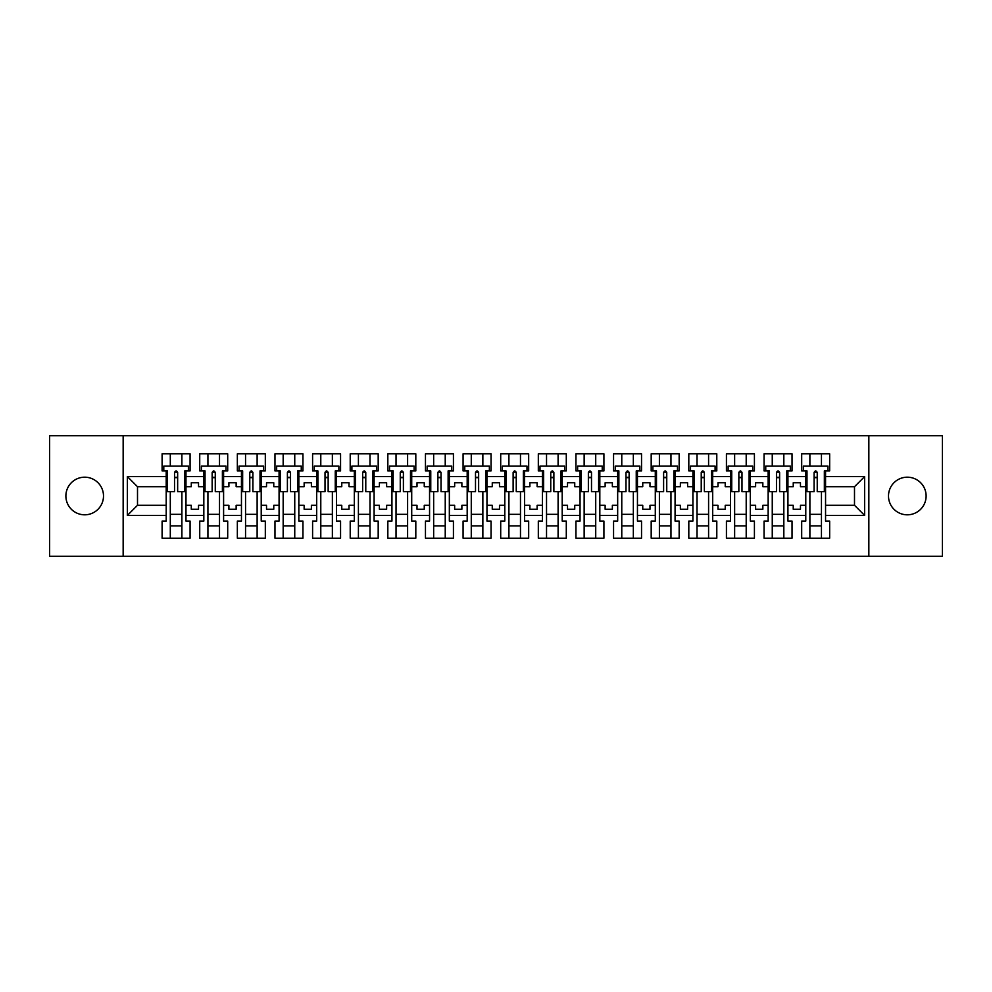 <?xml version="1.0" encoding="UTF-8"?>
<svg xmlns="http://www.w3.org/2000/svg" width="992" height="992" viewBox="0 0 992 992"><rect width="100%" height="100%" fill="white"/><g stroke="black" fill="none" stroke-linecap="round" stroke-linejoin="round"><path stroke-width="1.49" d="M907.308 477.189A18.811 18.811 0 0 0 888.497 496A18.811 18.811 0 0 0 907.308 514.811A18.811 18.811 0 0 0 926.119 496A18.811 18.811 0 0 0 907.308 477.189M84.692 477.189A18.811 18.811 0 0 0 65.881 496A18.811 18.811 0 0 0 84.692 514.811A18.811 18.811 0 0 0 103.503 496A18.811 18.811 0 0 0 84.692 477.189M868.843 435.711L49.6 435.711L49.6 556.289L942.4 556.289L942.4 435.711L868.843 435.711L868.843 556.289M787.933 505.288L793.24 505.288L793.24 509.268L800.47 509.268L800.47 505.288L805.777 505.288L805.777 486.712L800.47 486.712L800.47 482.732L793.24 482.732L793.24 486.712L787.933 486.712L787.933 515.418L805.777 515.418L805.777 521.085L801.685 521.085L801.685 538.21L829.659 538.21L829.659 521.085L825.555 521.085L825.555 505.288L854.496 505.288L854.496 486.712L825.555 486.712L825.555 505.288M750.312 505.288L755.619 505.288L755.619 509.268L762.848 509.268L762.848 505.288L768.155 505.288L768.155 486.712L762.848 486.712L762.848 482.732L755.619 482.732L755.619 486.712L750.312 486.712L750.312 515.418L768.155 515.418L768.155 521.085L764.063 521.085L764.063 538.21L792.038 538.21L792.038 521.085L787.933 521.085L787.933 515.418M712.69 505.288L717.997 505.288L717.997 509.268L725.226 509.268L725.226 505.288L730.534 505.288L730.534 486.712L725.226 486.712L725.226 482.732L717.997 482.732L717.997 486.712L712.69 486.712L712.69 515.418L730.534 515.418L730.534 521.085L726.429 521.085L726.429 538.21L754.416 538.21L754.416 521.085L750.312 521.085L750.312 515.418M675.068 505.288L680.376 505.288L680.376 509.268L687.605 509.268L687.605 505.288L692.912 505.288L692.912 486.712L687.605 486.712L687.605 482.732L680.376 482.732L680.376 486.712L675.068 486.712L675.068 515.418L692.912 515.418L692.912 521.085L688.808 521.085L688.808 538.21L716.794 538.21L716.794 521.085L712.69 521.085L712.69 515.418M637.447 505.288L642.754 505.288L642.754 509.268L649.983 509.268L649.983 505.288L655.29 505.288L655.29 486.712L649.983 486.712L649.983 482.732L642.754 482.732L642.754 486.712L637.447 486.712L637.447 515.418L655.29 515.418L655.29 521.085L651.186 521.085L651.186 538.21L679.16 538.21L679.16 521.085L675.068 521.085L675.068 515.418M599.825 505.288L605.132 505.288L605.132 509.268L612.362 509.268L612.362 505.288L617.669 505.288L617.669 486.712L612.362 486.712L612.362 482.732L605.132 482.732L605.132 486.712L599.825 486.712L599.825 515.418L617.669 515.418L617.669 521.085L613.564 521.085L613.564 538.21L641.539 538.21L641.539 521.085L637.447 521.085L637.447 515.418M562.204 505.288L567.511 505.288L567.511 509.268L574.74 509.268L574.74 505.288L580.047 505.288L580.047 486.712L574.74 486.712L574.74 482.732L567.511 482.732L567.511 486.712L562.204 486.712L562.204 515.418L580.047 515.418L580.047 521.085L575.943 521.085L575.943 538.21L603.917 538.21L603.917 521.085L599.825 521.085L599.825 515.418M524.582 505.288L529.889 505.288L529.889 509.268L537.118 509.268L537.118 505.288L542.426 505.288L542.426 486.712L537.118 486.712L537.118 482.732L529.889 482.732L529.889 486.712L524.582 486.712L524.582 515.418L542.426 515.418L542.426 521.085L538.321 521.085L538.321 538.21L566.296 538.21L566.296 521.085L562.204 521.085L562.204 515.418M486.96 505.288L492.268 505.288L492.268 509.268L499.497 509.268L499.497 505.288L504.804 505.288L504.804 486.712L499.497 486.712L499.497 482.732L492.268 482.732L492.268 486.712L486.96 486.712L486.96 515.418L504.804 515.418L504.804 521.085L500.7 521.085L500.7 538.21L528.674 538.21L528.674 521.085L524.582 521.085L524.582 515.418M449.339 505.288L454.646 505.288L454.646 509.268L461.875 509.268L461.875 505.288L467.182 505.288L467.182 486.712L461.875 486.712L461.875 482.732L454.646 482.732L454.646 486.712L449.339 486.712L449.339 515.418L467.182 515.418L467.182 521.085L463.078 521.085L463.078 538.21L491.052 538.21L491.052 521.085L486.96 521.085L486.96 515.418M411.717 505.288L417.012 505.288L417.012 509.268L424.254 509.268L424.254 505.288L429.561 505.288L429.561 486.712L424.254 486.712L424.254 482.732L417.012 482.732L417.012 486.712L411.717 486.712L411.717 515.418L429.561 515.418L429.561 521.085L425.456 521.085L425.456 538.21L453.431 538.21L453.431 521.085L449.339 521.085L449.339 515.418M374.096 505.288L379.39 505.288L379.39 509.268L386.632 509.268L386.632 505.288L391.939 505.288L391.939 486.712L386.632 486.712L386.632 482.732L379.39 482.732L379.39 486.712L374.096 486.712L374.096 515.418L391.939 515.418L391.939 521.085L387.835 521.085L387.835 538.21L415.809 538.21L415.809 521.085L411.717 521.085L411.717 515.418M336.474 505.288L341.769 505.288L341.769 509.268L349.01 509.268L349.01 505.288L354.318 505.288L354.318 486.712L349.01 486.712L349.01 482.732L341.769 482.732L341.769 486.712L336.474 486.712L336.474 515.418L354.318 515.418L354.318 521.085L350.213 521.085L350.213 538.21L378.188 538.21L378.188 521.085L374.096 521.085L374.096 515.418M298.84 505.288L304.147 505.288L304.147 509.268L311.389 509.268L311.389 505.288L316.696 505.288L316.696 486.712L311.389 486.712L311.389 482.732L304.147 482.732L304.147 486.712L298.84 486.712L298.84 515.418L316.696 515.418L316.696 521.085L312.592 521.085L312.592 538.21L340.566 538.21L340.566 521.085L336.474 521.085L336.474 515.418M261.218 505.288L266.526 505.288L266.526 509.268L273.767 509.268L273.767 505.288L279.074 505.288L279.074 486.712L273.767 486.712L273.767 482.732L266.526 482.732L266.526 486.712L261.218 486.712L261.218 515.418L279.074 515.418L279.074 521.085L274.97 521.085L274.97 538.21L302.944 538.21L302.944 521.085L298.84 521.085L298.84 515.418M223.597 505.288L228.904 505.288L228.904 509.268L236.146 509.268L236.146 505.288L241.453 505.288L241.453 486.712L236.146 486.712L236.146 482.732L228.904 482.732L228.904 486.712L223.597 486.712L223.597 515.418L241.453 515.418L241.453 521.085L237.348 521.085L237.348 538.21L265.323 538.21L265.323 521.085L261.218 521.085L261.218 515.418M185.975 505.288L191.282 505.288L191.282 509.268L198.524 509.268L198.524 505.288L203.831 505.288L203.831 486.712L198.524 486.712L198.524 482.732L191.282 482.732L191.282 486.712L185.975 486.712L185.975 515.418L203.831 515.418L203.831 521.085L199.727 521.085L199.727 538.21L227.701 538.21L227.701 521.085L223.597 521.085L223.597 515.418M123.157 556.289L123.157 435.711M223.597 486.712L223.597 476.582L241.453 476.582L241.453 486.712M261.218 486.712L261.218 470.915L265.323 470.915L265.323 453.79L237.348 453.79L237.348 470.915L241.453 470.915L241.453 476.582M261.218 476.582L279.074 476.582L279.074 486.712M298.84 486.712L298.84 470.915L302.944 470.915L302.944 453.79L274.97 453.79L274.97 470.915L279.074 470.915L279.074 476.582M298.84 476.582L316.696 476.582L316.696 486.712M336.474 486.712L336.474 470.915L340.566 470.915L340.566 453.79L312.592 453.79L312.592 470.915L316.696 470.915L316.696 476.582M336.474 476.582L354.318 476.582L354.318 486.712M374.096 486.712L374.096 470.915L378.188 470.915L378.188 453.79L350.213 453.79L350.213 470.915L354.318 470.915L354.318 476.582M374.096 476.582L391.939 476.582L391.939 486.712M411.717 486.712L411.717 470.915L415.809 470.915L415.809 453.79L387.835 453.79L387.835 470.915L391.939 470.915L391.939 476.582M411.717 476.582L429.561 476.582L429.561 486.712M449.339 486.712L449.339 470.915L453.431 470.915L453.431 453.79L425.456 453.79L425.456 470.915L429.561 470.915L429.561 476.582M449.339 476.582L467.182 476.582L467.182 486.712M486.96 486.712L486.96 470.915L491.052 470.915L491.052 453.79L463.078 453.79L463.078 470.915L467.182 470.915L467.182 476.582M486.96 476.582L504.804 476.582L504.804 486.712M524.582 486.712L524.582 470.915L528.674 470.915L528.674 453.79L500.7 453.79L500.7 470.915L504.804 470.915L504.804 476.582M524.582 476.582L542.426 476.582L542.426 486.712M562.204 486.712L562.204 470.915L566.296 470.915L566.296 453.79L538.321 453.79L538.321 470.915L542.426 470.915L542.426 476.582M562.204 476.582L580.047 476.582L580.047 486.712M599.825 486.712L599.825 470.915L603.917 470.915L603.917 453.79L575.943 453.79L575.943 470.915L580.047 470.915L580.047 476.582M599.825 476.582L617.669 476.582L617.669 486.712M637.447 486.712L637.447 470.915L641.539 470.915L641.539 453.79L613.564 453.79L613.564 470.915L617.669 470.915L617.669 476.582M637.447 476.582L655.29 476.582L655.29 486.712M675.068 486.712L675.068 470.915L679.16 470.915L679.16 453.79L651.186 453.79L651.186 470.915L655.29 470.915L655.29 476.582M675.068 476.582L692.912 476.582L692.912 486.712M712.69 486.712L712.69 470.915L716.794 470.915L716.794 453.79L688.808 453.79L688.808 470.915L692.912 470.915L692.912 476.582M712.69 476.582L730.534 476.582L730.534 486.712M750.312 486.712L750.312 470.915L754.416 470.915L754.416 453.79L726.429 453.79L726.429 470.915L730.534 470.915L730.534 476.582M750.312 476.582L768.155 476.582L768.155 486.712M787.933 486.712L787.933 470.915L792.038 470.915L792.038 453.79L764.063 453.79L764.063 470.915L768.155 470.915L768.155 476.582M787.933 476.582L805.777 476.582L805.777 486.712M825.555 486.712L825.555 470.915L829.659 470.915L829.659 453.79L801.685 453.79L801.685 470.915L805.777 470.915L805.777 476.582M825.555 476.582L864.627 476.582L864.627 515.418L825.555 515.418M166.21 505.288L166.21 486.712L137.504 486.712L137.504 505.288L166.21 505.288L166.21 521.085L162.105 521.085L162.105 538.21L190.08 538.21L190.08 521.085L185.975 521.085L185.975 515.418M166.21 515.418L127.373 515.418L127.373 476.582L166.21 476.582L166.21 486.712M185.975 486.712L185.975 470.915L190.08 470.915L190.08 453.79L162.105 453.79L162.105 470.915L166.21 470.915L166.21 476.582M185.975 476.582L203.831 476.582L203.831 486.712M223.597 476.582L223.597 470.915L227.701 470.915L227.701 453.79L199.727 453.79L199.727 470.915L203.831 470.915L203.831 476.582M805.777 505.288L805.777 515.418M768.155 505.288L768.155 515.418M730.534 505.288L730.534 515.418M692.912 505.288L692.912 515.418M655.29 505.288L655.29 515.418M617.669 505.288L617.669 515.418M580.047 505.288L580.047 515.418M542.426 505.288L542.426 515.418M504.804 505.288L504.804 515.418M467.182 505.288L467.182 515.418M429.561 505.288L429.561 515.418M391.939 505.288L391.939 515.418M354.318 505.288L354.318 515.418M316.696 505.288L316.696 515.418M279.074 505.288L279.074 515.418M241.453 505.288L241.453 515.418M203.831 505.288L203.831 515.418M137.504 505.288L127.373 515.418M127.373 476.582L137.504 486.712M854.496 505.288L864.627 515.418M864.627 476.582L854.496 486.712M174.53 477.673L177.655 477.673M170.302 514.327L181.883 514.327M170.302 525.909L181.883 525.909M170.302 453.79L170.302 466.091L181.883 466.091L181.883 453.79M170.302 538.21L170.302 491.66M181.883 538.21L181.883 491.66M212.152 477.673L215.276 477.673M207.923 514.327L219.505 514.327M207.923 525.909L219.505 525.909M207.923 453.79L207.923 466.091L219.505 466.091L219.505 453.79M207.923 538.21L207.923 491.66M219.505 538.21L219.505 491.66M249.773 477.673L252.898 477.673M245.545 514.327L257.126 514.327M245.545 525.909L257.126 525.909M245.545 453.79L245.545 466.091L257.126 466.091L257.126 453.79M245.545 538.21L245.545 491.66M257.126 538.21L257.126 491.66M287.395 477.673L290.52 477.673M283.166 514.327L294.748 514.327M283.166 525.909L294.748 525.909M283.166 453.79L283.166 466.091L294.748 466.091L294.748 453.79M283.166 538.21L283.166 491.66M294.748 538.21L294.748 491.66M325.016 477.673L328.154 477.673M320.788 514.327L332.37 514.327M320.788 525.909L332.37 525.909M320.788 453.79L320.788 466.091L332.37 466.091L332.37 453.79M320.788 538.21L320.788 491.66M332.37 538.21L332.37 491.66M362.638 477.673L365.775 477.673M358.41 514.327L369.991 514.327M358.41 525.909L369.991 525.909M358.41 453.79L358.41 466.091L369.991 466.091L369.991 453.79M358.41 538.21L358.41 491.66M369.991 538.21L369.991 491.66M400.26 477.673L403.397 477.673M396.031 514.327L407.613 514.327M396.031 525.909L407.613 525.909M396.031 453.79L396.031 466.091L407.613 466.091L407.613 453.79M396.031 538.21L396.031 491.66M407.613 538.21L407.613 491.66M437.881 477.673L441.018 477.673M433.653 514.327L445.234 514.327M433.653 525.909L445.234 525.909M433.653 453.79L433.653 466.091L445.234 466.091L445.234 453.79M433.653 538.21L433.653 491.66M445.234 538.21L445.234 491.66M475.503 477.673L478.64 477.673M471.274 514.327L482.856 514.327M471.274 525.909L482.856 525.909M471.274 453.79L471.274 466.091L482.856 466.091L482.856 453.79M471.274 538.21L471.274 491.66M482.856 538.21L482.856 491.66M513.124 477.673L516.262 477.673M508.908 514.327L520.478 514.327M508.908 525.909L520.478 525.909M508.908 453.79L508.908 466.091L520.478 466.091L520.478 453.79M508.908 538.21L508.908 491.66M520.478 538.21L520.478 491.66M550.746 477.673L553.883 477.673M546.53 514.327L558.099 514.327M546.53 525.909L558.099 525.909M546.53 453.79L546.53 466.091L558.099 466.091L558.099 453.79M546.53 538.21L546.53 491.66M558.099 538.21L558.099 491.66M588.368 477.673L591.505 477.673M584.152 514.327L595.721 514.327M584.152 525.909L595.721 525.909M584.152 453.79L584.152 466.091L595.721 466.091L595.721 453.79M584.152 538.21L584.152 491.66M595.721 538.21L595.721 491.66M625.989 477.673L629.126 477.673M621.773 514.327L633.342 514.327M621.773 525.909L633.342 525.909M621.773 453.79L621.773 466.091L633.342 466.091L633.342 453.79M621.773 538.21L621.773 491.66M633.342 538.21L633.342 491.66M663.611 477.673L666.748 477.673M659.395 514.327L670.964 514.327M659.395 525.909L670.964 525.909M659.395 453.79L659.395 466.091L670.964 466.091L670.964 453.79M659.395 538.21L659.395 491.66M670.964 538.21L670.964 491.66M701.232 477.673L704.37 477.673M697.016 514.327L708.586 514.327M697.016 525.909L708.586 525.909M697.016 453.79L697.016 466.091L708.586 466.091L708.586 453.79M697.016 538.21L697.016 491.66M708.586 538.21L708.586 491.66M738.854 477.673L741.991 477.673M734.638 514.327L746.207 514.327M734.638 525.909L746.207 525.909M734.638 453.79L734.638 466.091L746.207 466.091L746.207 453.79M734.638 538.21L734.638 491.66M746.207 538.21L746.207 491.66M776.476 477.673L779.613 477.673M772.26 514.327L783.829 514.327M772.26 525.909L783.829 525.909M772.26 453.79L772.26 466.091L783.829 466.091L783.829 453.79M772.26 538.21L772.26 491.66M783.829 538.21L783.829 491.66M814.097 477.673L817.234 477.673M809.881 514.327L821.45 514.327M809.881 525.909L821.45 525.909M809.881 453.79L809.881 466.091L821.45 466.091L821.45 453.79M809.881 538.21L809.881 491.66M821.45 538.21L821.45 491.66M174.53 477.313L177.655 477.313M166.21 470.915L167.412 470.915L167.412 491.66L174.53 491.66L174.53 472.49C175.572 470.468 176.613 470.468 177.655 472.49L177.655 491.66L184.772 491.66L184.772 470.915L185.975 470.915M177.655 472.552A1.562 0.645 -0 0 0 177.394 472.192L174.79 472.192A1.562 0.645 -0 0 0 174.53 472.552M188.393 470.915L188.393 466.091L163.792 466.091L163.792 470.915M212.152 477.313L215.276 477.313M203.831 470.915L205.034 470.915L205.034 491.66L212.152 491.66L212.152 472.49C213.193 470.468 214.235 470.468 215.276 472.49L215.276 491.66L222.394 491.66L222.394 470.915L223.597 470.915M215.276 472.552A1.562 0.645 -0 0 0 215.016 472.192L212.412 472.192A1.562 0.645 -0 0 0 212.152 472.552M226.015 470.915L226.015 466.091L201.413 466.091L201.413 470.915M249.773 477.313L252.898 477.313M241.453 470.915L242.656 470.915L242.656 491.66L249.773 491.66L249.773 472.49C250.815 470.468 251.856 470.468 252.898 472.49L252.898 491.66L260.016 491.66L260.016 470.915L261.218 470.915M252.898 472.552A1.562 0.645 -0 0 0 252.638 472.192L250.034 472.192A1.562 0.645 -0 0 0 249.773 472.552M263.636 470.915L263.636 466.091L239.035 466.091L239.035 470.915M287.395 477.313L290.52 477.313M279.074 470.915L280.277 470.915L280.277 491.66L287.395 491.66L287.395 472.49C288.436 470.468 289.478 470.468 290.52 472.49L290.52 491.66L297.637 491.66L297.637 470.915L298.84 470.915M290.52 472.552A1.562 0.645 -0 0 0 290.259 472.192L287.668 472.192A1.562 0.645 -0 0 0 287.395 472.552M301.258 470.915L301.258 466.091L276.656 466.091L276.656 470.915M325.016 477.313L328.154 477.313M316.696 470.915L317.899 470.915L317.899 491.66L325.016 491.66L325.016 472.49C326.058 470.468 327.1 470.468 328.154 472.49L328.154 491.66L335.259 491.66L335.259 470.915L336.474 470.915M328.154 472.552A1.562 0.645 -0 0 0 327.881 472.192L325.289 472.192A1.562 0.645 -0 0 0 325.016 472.552M338.88 470.915L338.88 466.091L314.278 466.091L314.278 470.915M362.638 477.313L365.775 477.313M354.318 470.915L355.52 470.915L355.52 491.66L362.638 491.66L362.638 472.49C363.68 470.468 364.721 470.468 365.775 472.49L365.775 491.66L372.88 491.66L372.88 470.915L374.096 470.915M365.775 472.552A1.562 0.645 -0 0 0 365.502 472.192L362.911 472.192A1.562 0.645 -0 0 0 362.638 472.552M376.501 470.915L376.501 466.091L351.9 466.091L351.9 470.915M400.26 477.313L403.397 477.313M391.939 470.915L393.142 470.915L393.142 491.66L400.26 491.66L400.26 472.49C401.301 470.468 402.343 470.468 403.397 472.49L403.397 491.66L410.502 491.66L410.502 470.915L411.717 470.915M403.397 472.552A1.562 0.645 -0 0 0 403.124 472.192L400.532 472.192A1.562 0.645 -0 0 0 400.26 472.552M414.123 470.915L414.123 466.091L389.521 466.091L389.521 470.915M437.881 477.313L441.018 477.313M429.561 470.915L430.764 470.915L430.764 491.66L437.881 491.66L437.881 472.49C438.923 470.468 439.964 470.468 441.018 472.49L441.018 491.66L448.124 491.66L448.124 470.915L449.339 470.915M441.018 472.552A1.562 0.645 -0 0 0 440.746 472.192L438.154 472.192A1.562 0.645 -0 0 0 437.881 472.552M451.744 470.915L451.744 466.091L427.143 466.091L427.143 470.915M475.503 477.313L478.64 477.313M467.182 470.915L468.385 470.915L468.385 491.66L475.503 491.66L475.503 472.49C476.544 470.468 477.586 470.468 478.64 472.49L478.64 491.66L485.745 491.66L485.745 470.915L486.96 470.915M478.64 472.552A1.562 0.645 -0 0 0 478.367 472.192L475.776 472.192A1.562 0.645 -0 0 0 475.503 472.552M489.366 470.915L489.366 466.091L464.764 466.091L464.764 470.915M513.124 477.313L516.262 477.313M504.804 470.915L506.007 470.915L506.007 491.66L513.124 491.66L513.124 472.49C514.166 470.468 515.208 470.468 516.262 472.49L516.262 491.66L523.367 491.66L523.367 470.915L524.582 470.915M516.262 472.552A1.562 0.645 -0 0 0 515.989 472.192L513.397 472.192A1.562 0.645 -0 0 0 513.124 472.552M526.988 470.915L526.988 466.091L502.386 466.091L502.386 470.915M550.746 477.313L553.883 477.313M542.426 470.915L543.628 470.915L543.628 491.66L550.746 491.66L550.746 472.49C551.788 470.468 552.829 470.468 553.883 472.49L553.883 491.66L560.988 491.66L560.988 470.915L562.204 470.915M553.883 472.552A1.562 0.645 -0 0 0 553.61 472.192L551.019 472.192A1.562 0.645 -0 0 0 550.746 472.552M564.609 470.915L564.609 466.091L540.008 466.091L540.008 470.915M588.368 477.313L591.505 477.313M580.047 470.915L581.25 470.915L581.25 491.66L588.368 491.66L588.368 472.49C589.409 470.468 590.451 470.468 591.505 472.49L591.505 491.66L598.622 491.66L598.622 470.915L599.825 470.915M591.505 472.552A1.562 0.645 -0 0 0 591.232 472.192L588.64 472.192A1.562 0.645 -0 0 0 588.368 472.552M602.231 470.915L602.231 466.091L577.629 466.091L577.629 470.915M625.989 477.313L629.126 477.313M617.669 470.915L618.872 470.915L618.872 491.66L625.989 491.66L625.989 472.49C627.031 470.468 628.072 470.468 629.126 472.49L629.126 491.66L636.244 491.66L636.244 470.915L637.447 470.915M629.126 472.552A1.562 0.645 -0 0 0 628.854 472.192L626.262 472.192A1.562 0.645 -0 0 0 625.989 472.552M639.852 470.915L639.852 466.091L615.263 466.091L615.263 470.915M663.611 477.313L666.748 477.313M655.29 470.915L656.493 470.915L656.493 491.66L663.611 491.66L663.611 472.49C664.652 470.468 665.706 470.468 666.748 472.49L666.748 491.66L673.866 491.66L673.866 470.915L675.068 470.915M666.748 472.552A1.562 0.645 -0 0 0 666.475 472.192L663.884 472.192A1.562 0.645 -0 0 0 663.611 472.552M677.474 470.915L677.474 466.091L652.885 466.091L652.885 470.915M701.232 477.313L704.37 477.313M692.912 470.915L694.115 470.915L694.115 491.66L701.232 491.66L701.232 472.49C702.274 470.468 703.328 470.468 704.37 472.49L704.37 491.66L711.487 491.66L711.487 470.915L712.69 470.915M704.37 472.552A1.562 0.645 -0 0 0 704.097 472.192L701.505 472.192A1.562 0.645 -0 0 0 701.232 472.552M715.096 470.915L715.096 466.091L690.506 466.091L690.506 470.915M738.854 477.313L741.991 477.313M730.534 470.915L731.736 470.915L731.736 491.66L738.854 491.66L738.854 472.49C739.896 470.468 740.95 470.468 741.991 472.49L741.991 491.66L749.109 491.66L749.109 470.915L750.312 470.915M741.991 472.552A1.562 0.645 -0 0 0 741.718 472.192L739.127 472.192A1.562 0.645 -0 0 0 738.854 472.552M752.717 470.915L752.717 466.091L728.128 466.091L728.128 470.915M776.476 477.313L779.613 477.313M768.155 470.915L769.358 470.915L769.358 491.66L776.476 491.66L776.476 472.49C777.517 470.468 778.571 470.468 779.613 472.49L779.613 491.66L786.73 491.66L786.73 470.915L787.933 470.915M779.613 472.552A1.562 0.645 -0 0 0 779.34 472.192L776.748 472.192A1.562 0.645 -0 0 0 776.476 472.552M790.339 470.915L790.339 466.091L765.75 466.091L765.75 470.915M814.097 477.313L817.234 477.313M805.777 470.915L806.98 470.915L806.98 491.66L814.097 491.66L814.097 472.49C815.139 470.468 816.193 470.468 817.234 472.49L817.234 491.66L824.352 491.66L824.352 470.915L825.555 470.915M817.234 472.552A1.562 0.645 -0 0 0 816.962 472.192L814.37 472.192A1.562 0.645 -0 0 0 814.097 472.552M827.96 470.915L827.96 466.091L803.371 466.091L803.371 470.915"/></g></svg>
